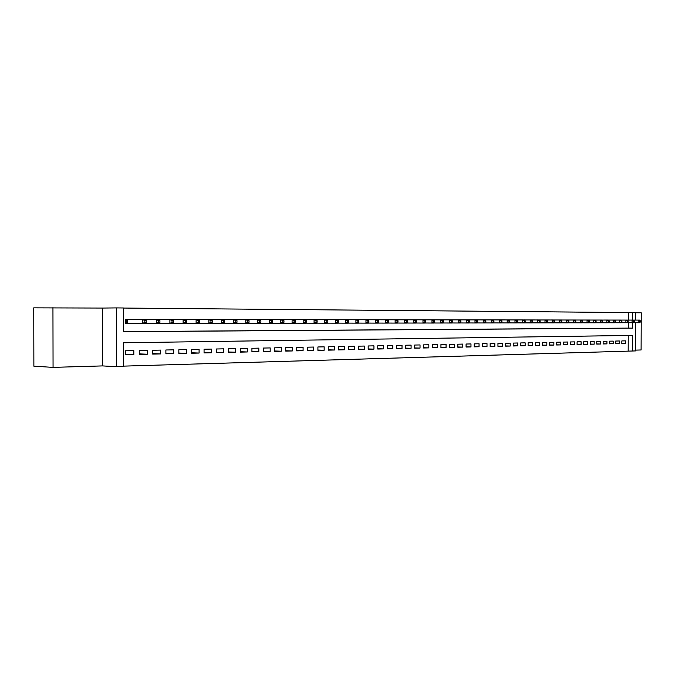 <?xml version="1.0" encoding="UTF-8"?>
<svg xmlns="http://www.w3.org/2000/svg" width="675" height="675" viewBox="0 0 675 675"><rect width="100%" height="100%" fill="white"/><g stroke="black" fill="none" stroke-linecap="round" stroke-linejoin="round"><path stroke-width="1.01" d="M635.631 322.726L635.513 350.916L632.509 351.008L632.568 335.416L123.483 342.773L123.517 366.491L116.505 366.702L116.429 307.91L123.441 307.977L123.474 331.703L632.602 328.143L632.627 322.743M102.549 365.909L102.465 308.062L33.75 307.851L33.877 366.188L53.063 367.377L102.549 365.909L116.505 366.702M635.513 350.131L641.098 349.962L641.25 312.803L635.664 312.753M123.517 366.128L632.509 351.008M52.945 307.623L53.063 367.377M133.777 319.452L125.533 319.444L125.542 323.359L127.955 323.359M147.319 319.469L139.227 319.469M160.608 319.486L152.668 319.486M173.661 319.503L165.864 319.503M186.486 319.52L178.816 319.52M199.074 319.537L191.548 319.537M211.444 319.553L204.053 319.553M223.602 319.57L216.337 319.562M235.55 319.579L228.403 319.579M247.295 319.596L240.275 319.596M258.837 319.613L251.935 319.613M270.186 319.629L263.393 319.621M281.34 319.638L274.666 319.638M292.317 319.655L285.753 319.655M303.109 319.663L296.654 319.663M313.732 319.68L307.378 319.68M324.177 319.697L317.933 319.688M334.462 319.705L328.312 319.705M344.579 319.722L338.529 319.714M354.535 319.731L348.578 319.731M364.34 319.748L358.476 319.739M373.992 319.756L368.212 319.756M383.493 319.764L377.806 319.764M392.85 319.781L387.248 319.781M402.064 319.79L396.546 319.79M411.134 319.807L405.709 319.798M420.078 319.815L414.728 319.815M428.887 319.823L423.613 319.823M437.56 319.84L432.371 319.832M446.116 319.849L441.003 319.849M454.545 319.857L449.499 319.857M462.847 319.866L457.878 319.866M471.04 319.882L466.138 319.874M479.107 319.891L474.28 319.891M487.063 319.899L482.304 319.899M494.91 319.908L490.219 319.908M502.647 319.916L498.023 319.916M510.283 319.933L505.71 319.925M517.801 319.942L513.304 319.933M525.226 319.95L520.788 319.942M532.55 319.958L528.171 319.958M539.772 319.967L535.452 319.967M546.902 319.975L542.641 319.975M553.939 319.984L549.728 319.984M560.883 319.992L556.723 319.992M567.734 320.001L563.633 320.001M574.492 320.009L570.442 320.009M581.167 320.017L577.176 320.017M587.756 320.026L583.808 320.026M594.262 320.034L590.363 320.034M600.683 320.043L596.835 320.043M607.019 320.051L603.231 320.051M615.558 321.967L615.558 320.887L614.925 320.887L614.917 321.967L615.558 321.967L614.874 322.768L613.28 322.777L613.288 320.06L609.533 320.06M619.473 320.068L615.786 320.068M621.827 343.381L625.48 343.448L621.827 343.533L621.835 340.926L625.497 340.858L625.48 343.448M615.676 343.516L619.38 343.592L615.676 343.676L615.684 341.052L619.388 340.976L619.38 343.592M609.449 343.659L613.195 343.727L609.449 343.811L609.458 341.17L613.204 341.103L613.195 343.727M603.138 343.794L606.935 343.87L603.138 343.955L603.146 341.297L606.943 341.221L606.935 343.87M596.751 343.938L600.59 344.014L596.751 344.098L596.759 341.423L600.598 341.348L600.59 344.014M590.279 344.081L594.169 344.157L590.279 344.242L590.288 341.558L594.177 341.474L594.169 344.157M583.723 344.225L587.663 344.301L583.723 344.393L583.732 341.685L587.68 341.609L587.663 344.301M577.091 344.368L581.082 344.452L577.083 344.545L577.1 341.82L581.091 341.736L581.082 344.452M570.358 344.52L574.408 344.604L570.358 344.697L570.367 341.947L574.417 341.871L574.408 344.604M563.549 344.672L567.65 344.756L563.549 344.849L563.558 342.09L567.658 342.006L567.65 344.756M556.647 344.824L560.798 344.908L556.647 345.001L556.656 342.225L560.807 342.141L560.798 344.908M549.653 344.976L553.854 345.068L549.653 345.161L549.661 342.36L553.863 342.276L553.854 345.068M542.557 345.127L546.826 345.22L542.557 345.322L542.565 342.503L546.834 342.419L546.826 345.22M535.376 345.288L539.696 345.381L535.376 345.482L535.385 342.647L539.705 342.562L539.696 345.381M528.095 345.448L532.474 345.549L528.095 345.642L528.103 342.79L532.482 342.706L532.474 345.549M520.712 345.608L525.15 345.71L520.712 345.811L520.72 342.934L525.158 342.849L525.15 345.71M513.228 345.777L517.733 345.878L513.228 345.98L513.236 343.086L517.742 342.993L517.733 345.878M505.642 345.946L510.207 346.047L505.642 346.148L505.651 343.238L510.216 343.145L510.207 346.047M497.947 346.115L502.58 346.216L497.947 346.326L497.956 343.389L502.588 343.297L502.58 346.216M490.151 346.283L494.843 346.393L490.151 346.503L490.16 343.541L494.851 343.448L494.843 346.393M482.237 346.461L486.996 346.57L482.237 346.68L482.245 343.702L487.004 343.609L486.996 346.57M474.213 346.638L479.039 346.748L474.213 346.857L474.221 343.862L479.048 343.769L479.039 346.748M466.079 346.815L470.973 346.933L466.079 347.043L466.079 344.022L470.981 343.929L470.973 346.933M457.819 346.992L462.788 347.119L457.819 347.228L457.827 344.191L462.797 344.09L462.788 347.119M449.44 347.178L454.486 347.304L449.44 347.414L449.449 344.351L454.486 344.258L454.486 347.304M440.944 347.363L446.057 347.49L440.944 347.608L440.952 344.52L446.065 344.419L446.057 347.49M432.321 347.549L437.51 347.684L432.321 347.802L432.321 344.697L437.51 344.587L437.51 347.684M423.562 347.743L428.827 347.878L423.562 347.996L423.571 344.866L428.836 344.765L428.827 347.878M414.678 347.937L420.027 348.081L414.678 348.199L414.686 345.043L420.027 344.942L420.027 348.081M405.658 348.14L411.083 348.283L405.658 348.401L405.667 345.229L411.092 345.119L411.083 348.283M396.503 348.334L402.013 348.486L396.503 348.612L396.512 345.406L402.022 345.296L402.013 348.486M387.205 348.536L392.799 348.688L387.205 348.815L387.214 345.592L392.808 345.482L392.799 348.688M377.764 348.747L383.451 348.899L377.764 349.034L377.772 345.777L383.451 345.668L383.451 348.899M368.179 348.95L373.95 349.118L368.179 349.245L368.179 345.971L373.95 345.853L373.95 349.118M358.442 349.169L364.298 349.338L358.442 349.464L358.442 346.165L364.306 346.047L364.298 349.338M348.545 349.38L354.502 349.557L348.545 349.692L348.553 346.359L354.502 346.241L354.502 349.557M338.496 349.599L344.545 349.777L338.496 349.912L338.496 346.562L344.545 346.444L344.545 349.777M328.286 349.819L334.429 350.004L328.286 350.148L328.286 346.764L334.437 346.638L334.429 350.004M317.908 350.047L324.152 350.241L317.908 350.376L317.908 346.967L324.16 346.849L324.152 350.241M307.361 350.274L313.706 350.477L307.361 350.62L307.361 347.178L313.715 347.051L313.706 350.477M296.637 350.511L303.092 350.713L296.637 350.857L296.637 347.389L303.092 347.262L303.092 350.713M285.744 350.747L292.3 350.958L285.736 351.101L285.744 347.608L292.3 347.482L292.3 350.958M274.657 350.983L281.332 351.202L274.657 351.354L274.657 347.827L281.332 347.692L281.332 351.202M263.393 351.228L270.177 351.456L263.393 351.608L263.393 348.055L270.177 347.92L270.177 351.456M251.927 351.473L258.829 351.709L251.927 351.861L251.927 348.283L258.829 348.14L258.829 351.709M240.275 351.726L247.286 351.97L240.275 352.131L240.275 348.511L247.286 348.376L247.286 351.97M228.412 351.979L235.55 352.232L228.412 352.392L228.412 348.747L235.55 348.604L235.55 352.232M216.346 352.24L223.611 352.502L216.346 352.662L216.346 348.992L223.611 348.84L223.611 352.502M204.061 352.502L211.461 352.772L204.061 352.941L204.061 349.237L211.452 349.085L211.461 352.772M191.565 352.772L199.091 353.05L191.565 353.227L191.565 349.481L199.091 349.329L199.091 353.05M178.841 353.042L186.502 353.337L178.841 353.514L178.841 349.734L186.502 349.582L186.502 353.337M165.89 353.32L173.686 353.624L165.89 353.801L165.881 349.988L173.686 349.836L173.686 353.624M152.693 353.599L160.642 353.919L152.693 354.097L152.693 350.257L160.633 350.097L160.642 353.919M139.261 353.886L147.352 354.223L139.261 354.4L139.261 350.519L147.352 350.359L147.352 354.223M628.18 350.899L628.239 335.483M133.819 350.629L125.575 350.789L125.575 354.712L133.819 354.527L133.819 350.629M628.298 320.077L628.332 312.559L123.441 308.053M123.474 331.611L628.265 328.109L628.29 322.726M625.573 320.077L621.928 320.068M102.465 308.062L116.429 307.91M628.332 312.559L635.673 312.576L635.639 320.093M632.635 320.093L632.661 312.55M628.265 328.109L632.602 328.143M125.575 354.181L133.819 354.527M640.415 321.95L640.415 320.895L639.816 320.895L639.807 321.95L640.415 321.95L639.714 322.734L638.196 322.734L638.212 320.102L622.991 320.068M639.816 320.895L638.212 320.102L639.723 320.102L624.51 320.068M639.807 321.95L638.196 322.734L633.648 322.718M640.415 320.895L639.723 320.102M634.314 321.95L634.323 320.895L633.707 320.895L633.707 321.95L634.314 321.95L633.623 322.743L632.087 322.743L632.095 320.093L616.849 320.06M633.707 320.895L632.095 320.093L633.631 320.093L618.393 320.068M633.707 321.95L632.087 322.743L621.228 322.734M634.323 320.895L633.631 320.093M627.522 321.958L628.147 321.958L628.147 320.887L627.522 320.887L627.522 321.958L625.894 322.751L625.911 320.085L610.63 320.051M627.522 320.887L625.911 320.085L627.463 320.085L612.191 320.06M628.147 321.958L627.455 322.751M628.147 320.887L627.463 320.085M621.894 321.958L621.894 320.887L621.262 320.887L621.262 321.958L621.894 321.958L621.202 322.76L619.625 322.76L619.642 320.077L604.336 320.043M621.262 320.887L619.642 320.077L621.211 320.085L605.922 320.051M621.262 321.958L619.625 322.76L614.9 322.743M621.894 320.887L621.211 320.085M599.56 320.043L597.966 320.043M614.917 321.967L613.28 322.777L608.487 322.751M615.558 320.887L614.883 320.077M613.288 320.068L614.925 320.887M609.145 321.967L609.145 320.887L608.504 320.878L608.496 321.967L609.145 321.967L608.462 322.777L606.85 322.785L606.859 320.06L591.502 320.034M608.504 320.878L606.859 320.06L608.47 320.068L593.123 320.034M608.496 321.967L606.85 322.785L595.409 322.768M609.145 320.887L608.47 320.068M601.99 321.975L602.64 321.975L602.648 320.878L601.99 320.878L601.99 321.975L600.328 322.793L600.345 320.051L584.963 320.026M601.99 320.878L600.345 320.051L601.982 320.06L586.609 320.026M602.64 321.975L601.965 322.785M602.648 320.878L601.982 320.06M596.059 321.975L596.067 320.878L595.401 320.878L595.401 321.975L596.059 321.975L595.392 322.802L593.73 322.802L593.738 320.043L578.34 320.017M595.401 320.878L593.738 320.043L595.401 320.051L580.002 320.017M595.401 321.975L593.73 322.802L588.743 322.777M596.067 320.878L595.401 320.051M589.393 321.983L589.393 320.87L588.718 320.87L588.718 321.983L589.393 321.983L588.727 322.81L587.048 322.81L587.056 320.034L571.632 320.009M588.718 320.87L587.056 320.034L588.735 320.043L573.311 320.009M588.718 321.983L587.048 322.81L581.993 322.793M589.393 320.87L588.735 320.043M582.635 321.983L582.635 320.87L581.951 320.87L581.951 321.983L582.635 321.983L581.968 322.819L580.264 322.819L580.281 320.026L564.832 320.001M581.951 320.87L580.281 320.026L581.977 320.034L566.536 320.001M581.951 321.983L580.264 322.819L568.215 322.81M582.635 320.87L581.977 320.034M575.092 321.992L575.783 321.992L575.783 320.87L575.1 320.87L575.092 321.992L573.404 322.827L573.413 320.017L557.938 319.992M575.1 320.87L573.413 320.017L575.134 320.026L559.668 319.992M575.783 321.992L575.125 322.827M575.783 320.87L575.134 320.026M568.839 321.992L568.848 320.861L568.148 320.861L568.139 322L568.839 321.992L568.19 322.836L566.443 322.844L566.452 320.009L550.96 319.975M568.148 320.861L566.452 320.009L568.198 320.017L552.715 319.984M568.139 322L566.443 322.844L561.187 322.819M568.848 320.861L568.198 320.017M561.803 322L561.811 320.861L561.102 320.861L561.094 322L561.803 322L561.161 322.852L559.389 322.852L559.398 320.001L543.89 319.967M561.102 320.861L559.398 320.001L561.17 320.009L545.662 319.975M561.094 322L559.389 322.852L554.057 322.827M561.811 320.861L561.17 320.009M554.673 322.009L554.681 320.861L553.964 320.861L553.956 322.009L554.673 322.009L554.032 322.861L552.243 322.861L552.251 319.992L536.718 319.958M553.964 320.861L552.251 319.992L554.048 320.001L538.515 319.967M553.956 322.009L552.243 322.861L546.834 322.836M554.681 320.861L554.048 320.001M547.45 322.009L547.45 320.853L546.725 320.853L546.716 322.009L547.45 322.009L546.809 322.869L544.995 322.869L545.003 319.984L529.453 319.95M546.725 320.853L545.003 319.984L546.826 319.992L531.276 319.958M546.716 322.009L544.995 322.869L532.086 322.861M547.45 320.853L546.826 319.992M539.376 322.017L540.118 322.017L540.118 320.853L539.384 320.853L539.376 322.017L537.646 322.886L537.654 319.975L522.087 319.942M539.384 320.853L537.654 319.975L539.502 319.975L523.935 319.942M540.118 322.017L539.494 322.878M540.118 320.853L539.502 319.975M532.685 322.017L532.693 320.853L531.942 320.853L531.942 322.017L532.685 322.017L532.069 322.895L530.196 322.895L530.204 319.967L514.62 319.933M531.942 320.853L530.204 319.967L532.077 319.967L516.493 319.933M531.942 322.017L530.196 322.895L524.559 322.869M532.693 320.853L532.077 319.967M525.15 322.026L525.158 320.844L524.399 320.844L524.391 322.026L525.15 322.026L524.534 322.903L522.636 322.903L522.653 319.958L507.052 319.925M524.399 320.844L522.653 319.958L524.551 319.958L508.95 319.925M524.391 322.026L522.636 322.903L516.923 322.878M525.158 320.844L524.551 319.958M517.514 322.026L517.514 320.844L516.746 320.844L516.738 322.034L517.514 322.026L516.907 322.912L514.983 322.92L514.991 319.95L499.373 319.916M516.746 320.844L514.991 319.95L516.915 319.95L501.306 319.916M516.738 322.034L514.983 322.92L509.186 322.886M517.514 320.844L516.915 319.95M509.76 322.034L509.768 320.836L508.984 320.836L508.984 322.034L509.76 322.034L509.161 322.928L507.212 322.928L507.22 319.942L491.594 319.908M508.984 320.836L507.22 319.942L509.169 319.942L493.543 319.908M508.984 322.034L507.212 322.928L501.331 322.903M509.768 320.836L509.169 319.942M501.905 322.043L501.905 320.836L501.112 320.836L501.112 322.043L501.905 322.043L501.306 322.937L499.331 322.937L499.34 319.925L483.697 319.891M501.112 320.836L499.34 319.925L501.314 319.933L485.679 319.899M501.112 322.043L499.331 322.937L493.366 322.912M501.905 320.836L501.314 319.933M493.931 322.043L493.931 320.836L493.13 320.836L493.121 322.043L493.931 322.043L493.341 322.945L491.333 322.954L491.341 319.916L475.689 319.882M493.13 320.836L491.341 319.916L493.349 319.925L477.706 319.891M493.121 322.043L491.333 322.954L485.283 322.92M493.931 320.836L493.349 319.925M485.84 322.051L485.84 320.827L485.03 320.827L485.021 322.051L485.84 322.051L485.266 322.962L483.224 322.962L483.233 319.908L467.572 319.874M485.03 320.827L483.233 319.908L485.266 319.908L469.614 319.874M485.021 322.051L483.224 322.962L477.09 322.937M485.84 320.827L485.266 319.908M477.63 322.059L477.638 320.827L476.803 320.827L476.803 322.059L477.63 322.059L477.065 322.971L474.998 322.979L474.998 319.899L459.337 319.866M474.981 319.882L461.405 319.866M476.803 322.059L474.998 322.979L468.762 322.945M477.638 320.827L477.073 319.899M474.998 319.899L476.803 320.827M469.302 322.059L469.302 320.819L468.467 320.819L468.467 322.059L469.302 322.059L468.745 322.988L466.644 322.988L466.653 319.891L450.976 319.857M468.467 320.819L466.653 319.891L468.754 319.891L453.077 319.857M468.467 322.059L466.644 322.988L460.325 322.954M469.302 320.819L468.754 319.891M460.848 322.068L460.856 320.819L460.004 320.819L459.996 322.068L460.848 322.068L460.299 322.996L458.173 322.996L458.173 319.874L442.496 319.84M460.004 320.819L458.173 319.874L460.308 319.882L444.631 319.849M459.996 322.068L458.173 322.996L451.752 322.971M460.856 320.819L460.308 319.882M452.275 322.076L452.275 320.811L451.406 320.811L451.406 322.076L452.275 322.076L451.727 323.013L449.567 323.013L449.575 319.866L433.89 319.832M451.406 320.811L449.575 319.866L451.735 319.866L436.05 319.832M451.406 322.076L449.567 323.013L443.053 322.979M452.275 320.811L451.735 319.866M443.568 322.076L443.568 320.811L442.69 320.811L442.69 322.076L443.568 322.076L443.036 323.021L440.834 323.021L440.843 319.857L425.157 319.823M442.69 320.811L440.843 319.857L443.036 319.857L427.351 319.823M442.69 322.076L440.834 323.021L434.227 322.996M443.568 320.811L443.036 319.857M434.725 322.085L434.725 320.811L433.839 320.811L433.831 322.085L434.725 322.085L434.202 323.038L431.975 323.038L431.983 319.849L416.298 319.807M433.839 320.811L431.983 319.849L434.211 319.849L418.525 319.815M433.831 322.085L431.975 323.038L425.258 323.004M434.725 320.811L434.211 319.849M425.748 322.093L425.756 320.802L424.845 320.802L424.845 322.093L425.748 322.093L425.242 323.047L422.972 323.055L422.98 319.832L407.295 319.798M424.845 320.802L422.98 319.832L425.242 319.84L409.556 319.798M424.845 322.093L422.972 323.055L416.154 323.021M425.756 320.802L425.242 319.84M416.635 322.093L416.635 320.802L415.724 320.802L415.716 322.093L416.635 322.093L416.137 323.063L413.834 323.063L413.843 319.823L398.166 319.79M415.724 320.802L413.843 319.823L416.137 319.823L400.461 319.79M415.716 322.093L413.834 323.063L406.915 323.03M416.635 320.802L416.137 319.823M407.379 322.102L407.388 320.794L406.451 320.794L406.451 322.102L407.379 322.102L406.89 323.072L404.561 323.08L404.561 319.807L388.884 319.773M406.451 320.794L404.561 319.807L406.898 319.815L391.222 319.781M406.451 322.102L404.561 323.08L397.524 323.047M407.388 320.794L406.898 319.815M397.98 322.11L397.988 320.794L397.035 320.794L397.035 322.11L397.98 322.11L397.499 323.089L395.137 323.089L395.137 319.798L379.468 319.764M397.035 320.794L395.137 319.798L397.507 319.798L381.839 319.764M397.035 322.11L395.137 323.089L387.99 323.055M397.988 320.794L397.507 319.798M388.437 322.118L388.437 320.785L387.475 320.785L387.475 322.118L388.437 322.118L387.965 323.106L385.56 323.106L385.56 319.79L369.908 319.748M387.475 320.785L385.56 319.79L387.973 319.79L372.313 319.756M387.475 322.118L385.56 323.106L378.304 323.072M388.437 320.785L387.973 319.79M378.734 322.118L378.734 320.785L377.755 320.785L377.755 322.118L378.734 322.118L378.278 323.114L375.832 323.123L375.84 319.773L360.188 319.739M377.755 320.785L375.84 319.773L378.287 319.781L362.635 319.739M377.755 322.118L375.832 323.123L368.457 323.08M378.734 320.785L378.287 319.781M368.879 322.127L368.879 320.777L367.883 320.777L367.883 322.127L368.879 322.127L368.44 323.131L365.951 323.131L365.96 319.764L350.325 319.722M367.883 320.777L365.96 319.764L368.44 319.764L352.806 319.731M367.883 322.127L365.951 323.131L358.459 323.097M368.879 320.777L368.44 319.764M358.864 322.135L358.864 320.777L357.86 320.777L357.851 322.135L358.864 322.135L358.433 323.148L355.911 323.148L355.911 319.748L340.301 319.714M357.86 320.777L355.911 319.748L358.442 319.756L342.816 319.714M357.851 322.135L355.911 323.148L348.292 323.106M358.864 320.777L358.442 319.756M348.688 322.144L348.688 320.768L347.659 320.768L347.659 322.144L348.688 322.144L348.275 323.165L345.701 323.165L345.71 319.739L330.109 319.697M347.659 320.768L345.71 319.739L348.275 319.739L332.674 319.705M347.659 322.144L345.701 323.165L337.964 323.123M348.688 320.768L348.275 319.739M338.344 322.144L338.344 320.768L337.298 320.768L337.298 322.144L338.344 322.144L337.939 323.173L335.332 323.182L335.332 319.722L319.756 319.688M337.298 320.768L335.332 319.722L337.947 319.731L322.363 319.688M337.298 322.144L335.332 323.182L327.459 323.139M338.344 320.768L337.947 319.731M327.831 322.152L327.831 320.76L326.767 320.76L326.767 322.152L327.831 322.152L327.442 323.19L324.785 323.198L324.793 319.714L309.243 319.672M326.767 320.76L324.793 319.714L327.442 319.714L311.884 319.68M326.767 322.152L324.785 323.198L316.786 323.148M327.831 320.76L327.442 319.714M317.132 322.161L317.14 320.76L316.06 320.752L316.06 322.161L317.132 322.161L316.761 323.207L314.069 323.207L314.069 319.697L298.544 319.663M316.06 320.752L314.069 319.697L316.769 319.697L301.236 319.663M316.06 322.161L314.069 323.207L305.927 323.165M317.14 320.76L316.769 319.697M306.264 322.169L306.264 320.752L305.168 320.752L305.168 322.169L306.264 322.169L305.91 323.224L303.168 323.224L303.168 319.68L287.677 319.646M305.168 320.752L303.168 319.68L305.91 319.688L290.41 319.655M305.168 322.169L303.168 323.224L294.891 323.182M306.264 320.752L305.91 319.688M295.211 322.177L295.211 320.743L294.089 320.743L294.089 322.177L295.211 322.177L294.865 323.241L292.081 323.241L292.081 319.672L276.623 319.629M294.089 320.743L292.081 319.672L294.874 319.672L279.399 319.638M294.089 322.177L292.081 323.241L283.66 323.198M295.211 320.743L294.874 319.672M283.964 322.186L283.964 320.743L282.825 320.743L282.825 322.186L283.964 322.186L283.643 323.257L280.8 323.257L280.8 319.655L265.385 319.621M282.825 320.743L280.8 319.655L283.643 319.663L268.211 319.621M282.825 322.186L280.8 323.257L272.236 323.207M283.964 320.743L283.643 319.663M272.523 322.194L272.523 320.735L271.367 320.735L271.367 322.194L272.523 322.194L272.219 323.274L269.333 323.274L269.333 319.638L253.952 319.604M271.367 320.735L269.333 319.638L272.219 319.646L256.829 319.613M271.367 322.194L269.333 323.274L260.618 323.224M272.523 320.735L272.219 319.646M260.879 322.194L260.879 320.735L259.706 320.735L259.706 322.203L260.879 322.194L260.601 323.291L257.656 323.291L257.664 319.629L242.325 319.587M259.706 320.735L257.664 319.629L260.601 319.629L245.253 319.596M259.706 322.203L257.656 323.291L248.788 323.241M260.879 320.735L260.601 319.629M249.041 322.203L249.041 320.726L247.843 320.726L247.843 322.203L249.041 322.203L248.771 323.308L245.784 323.308L245.784 319.613L230.496 319.579M247.843 320.726L245.784 319.613L248.771 319.613L233.474 319.579M247.843 322.203L245.784 323.308L236.756 323.257M249.041 320.726L248.771 319.613M236.984 322.211L236.984 320.718L235.769 320.718L235.769 322.211L236.984 322.211L236.739 323.325L233.693 323.325L233.693 319.596L218.464 319.562M235.769 320.718L233.693 319.596L236.739 319.604L221.493 319.562M235.769 322.211L233.693 323.325L224.505 323.274M236.984 320.718L236.739 319.604M224.716 322.22L224.716 320.718L223.476 320.718L223.476 322.22L224.716 322.22L224.488 323.342L221.392 323.35L221.392 319.579L206.213 319.545M223.476 320.718L221.392 319.579L224.488 319.587L209.301 319.545M223.476 322.22L221.392 323.35L212.034 323.291M224.716 320.718L224.488 319.587M212.228 322.228L212.22 320.709L210.963 320.709L210.963 322.228L212.228 322.228L212.018 323.359L208.87 323.367L208.862 319.562L193.75 319.528M210.963 320.709L208.862 319.562L212.018 319.57L196.889 319.537M210.963 322.228L208.87 323.367L199.336 323.308M212.22 320.709L212.018 319.57M199.505 322.237L199.505 320.709L198.222 320.701L198.222 322.237L199.505 322.237L199.328 323.376L196.113 323.384L196.113 319.553L181.06 319.511M198.222 320.701L196.113 319.553L199.319 319.553L184.258 319.52M198.222 322.237L196.113 323.384L186.401 323.317M199.505 320.709L199.319 319.553M186.553 322.245L186.553 320.701L185.245 320.701L185.245 322.245L186.553 322.245L186.393 323.401L183.127 323.401L183.119 319.537L168.143 319.494M185.245 320.701L183.119 319.537L186.393 319.537L171.399 319.503M185.245 322.245L183.127 323.401L173.239 323.333M186.553 320.701L186.393 319.537M173.357 322.253L173.357 320.692L172.024 320.692L172.032 322.253L173.357 322.253L173.222 323.418L169.898 323.426L169.889 319.52L154.988 319.477M172.024 320.692L169.889 319.52L173.222 319.52L158.304 319.486M172.032 322.253L169.898 323.426L159.815 323.35M173.357 320.692L173.222 319.52M159.924 322.262L159.916 320.692L158.566 320.684L158.566 322.262L159.924 322.262L159.815 323.435L156.414 323.443L156.414 319.503L141.598 319.461M158.566 320.684L156.414 319.503L159.806 319.503L144.965 319.469M158.566 322.262L156.414 323.443L146.146 323.376M159.916 320.692L159.806 319.503M146.23 322.27L146.222 320.684L144.838 320.684L144.847 322.27L146.23 322.27L146.146 323.46L142.687 323.46L142.678 319.486L127.946 319.444M144.838 320.684L142.678 319.486L146.137 319.486L131.389 319.452M144.847 322.27L142.687 323.46L125.542 323.35M146.222 320.684L146.137 319.486M127.288 319.444L127.288 323.35M126.875 319.444L126.875 323.35"/></g></svg>
